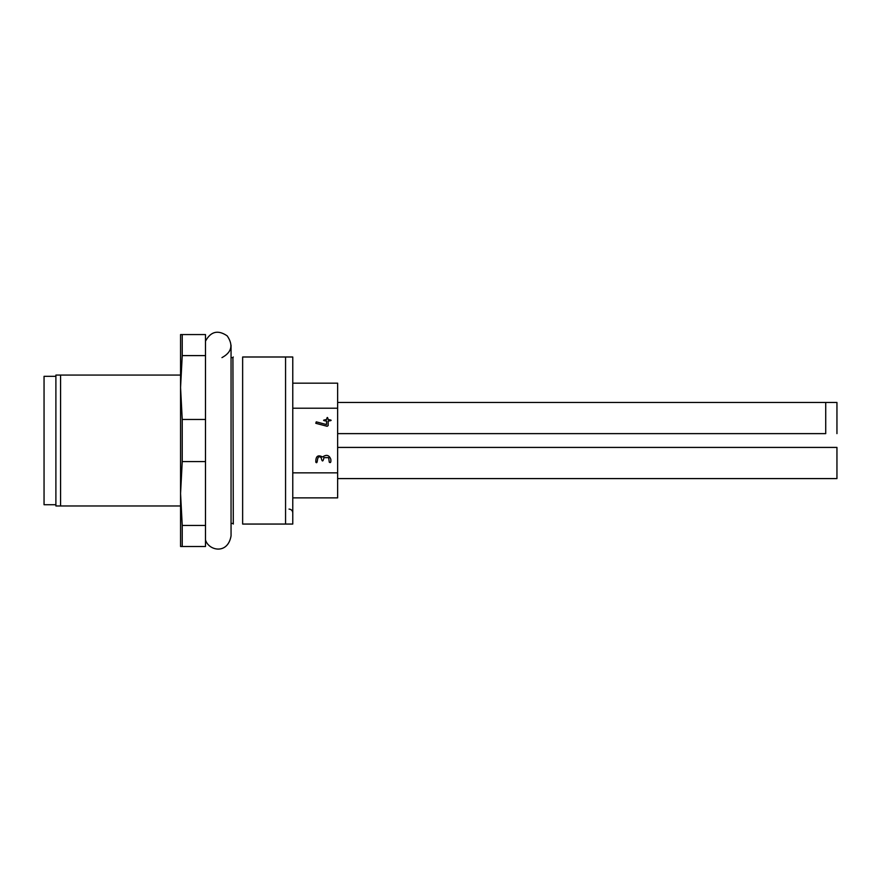 <?xml version="1.0" encoding="UTF-8"?>
<svg xmlns="http://www.w3.org/2000/svg" width="881" height="881" viewBox="0 0 881 881"><rect width="100%" height="100%" fill="white"/><g stroke="black" fill="none" stroke-linecap="round" stroke-linejoin="round"><path stroke-width="1.32" d="M205.493 461.567L205.493 546.495L180.561 546.495L180.561 493.514L180.561 505.98L55.888 505.98L55.888 375.075L180.561 375.075L180.561 387.541L180.561 334.56L205.493 334.56L205.493 461.567L182.235 461.567L180.561 493.514L180.561 387.541L182.235 419.477L205.493 419.477M182.235 419.477L182.235 461.567M182.235 334.56L182.235 355.605L180.561 387.541M205.493 355.605L182.235 355.605M60.569 375.075L60.569 505.98M180.561 493.514L182.235 525.45L205.493 525.45M182.235 525.45L182.235 546.495M55.888 376.319L44.05 376.319L44.05 504.725L55.888 504.725M221.957 357.62C231.736 352.323 233.487 345.088 227.221 335.892C218.036 329.626 210.79 331.377 205.493 341.156M337.643 433.628L825.728 433.628L825.728 402.463L337.643 402.463L836.95 402.463L836.95 433.628M337.643 478.592L836.95 478.592L836.95 447.416L337.643 447.416L836.95 447.416M328.173 425.567L327.137 426.294L315.794 423.298L316.257 421.845L326.554 424.576L326.554 421.074C322.6 420.578 322.6 420.083 326.554 419.576C327.093 416.768 327.633 416.768 328.173 419.576C332.126 420.083 332.126 420.578 328.173 421.074L328.173 425.567M323.966 457.635C323.019 462.051 322.083 462.051 321.169 457.635C316.092 453.682 318.36 465.168 315.827 462.217C315.64 456.226 317.887 454.475 322.567 456.986C326.422 454.288 329.164 455.036 330.793 459.221C331.113 462.217 330.617 463.208 329.296 462.217L328.646 457.635L323.966 457.635M292.767 408.211L337.643 408.211L337.643 472.844L292.767 472.844M292.767 383.18L337.643 383.18L337.643 408.211M337.643 472.844L337.643 497.875L292.767 497.875M285.565 356.992L292.767 356.992L292.767 524.052L285.565 524.052L285.565 356.992L242.638 356.992L242.638 524.052C230.404 524.052 230.404 524.052 242.638 524.052L285.565 524.052M242.638 356.992C230.404 356.992 230.404 356.992 242.638 356.992M231.053 357.62L232.925 357.62L233.289 524.052M205.493 539.888C208.357 550.537 227.739 555.074 231.053 535.901L231.053 345.154M289.023 509.097C291.281 509.295 292.525 510.54 292.767 512.83M232.925 357.62L233.289 356.992M231.053 523.435L232.925 523.435"/></g></svg>
